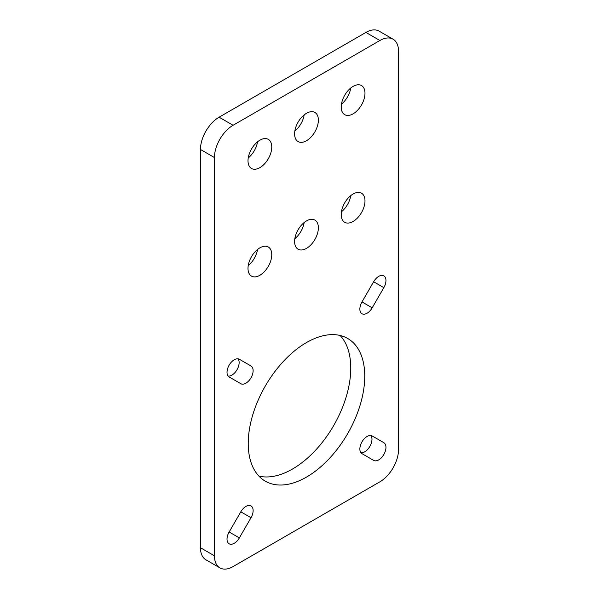 <?xml version="1.0" encoding="UTF-8"?>
<svg xmlns="http://www.w3.org/2000/svg" width="599" height="599" viewBox="0 0 599 599"><rect width="100%" height="100%" fill="white"/><g stroke="black" fill="none" stroke-linecap="round" stroke-linejoin="round"><path stroke-width="0.9" d="M228.114 376.06A10.213 5.9 120 0 0 231.918 375.116A10.213 5.9 120 0 0 238.23 367.18A10.213 5.9 120 0 0 238.058 358.831M240.791 383.689L240.791 383.689A10.213 5.9 120 0 0 245.904 383.188A10.213 5.9 120 0 0 252.576 374.18A10.213 5.9 120 0 0 251.011 365.996L239.36 359.273A10.213 5.9 120 0 0 229.14 365.165A10.213 5.9 120 0 0 229.14 376.966L240.791 383.689M361.976 301.933A10.213 5.9 120 0 0 361.976 313.726A10.213 5.9 120 0 0 367.082 313.225A10.213 5.9 120 0 0 372.189 307.834L383.839 287.647A10.213 5.9 120 0 0 383.839 275.854A10.213 5.9 120 0 0 373.626 281.755L361.976 301.933L372.189 307.834M360.942 452.747A10.213 5.9 120 0 0 364.754 451.803A10.213 5.9 120 0 0 371.066 443.874A10.213 5.9 120 0 0 370.886 435.518M373.626 460.384L373.626 460.384A10.213 5.9 120 0 0 378.733 459.875A10.213 5.9 120 0 0 385.404 450.875A10.213 5.9 120 0 0 383.839 442.691L372.189 435.96A10.213 5.9 120 0 0 361.976 441.86A10.213 5.9 120 0 0 361.976 453.653L373.626 460.384M341.445 211.784A16.809 9.704 120 0 0 350.774 195.626M353.096 221.465A16.809 9.704 120 0 0 364.08 206.655A16.809 9.704 120 0 0 361.504 193.185A16.809 9.704 120 0 0 353.096 194.016A16.809 9.704 120 0 0 342.119 208.826A16.809 9.704 120 0 0 344.695 222.296A16.809 9.704 120 0 0 353.096 221.465M341.445 104.144A16.809 9.704 120 0 0 350.774 87.993M353.096 113.832A16.809 9.704 120 0 0 364.08 99.015A16.809 9.704 120 0 0 361.504 85.552A16.809 9.704 120 0 0 353.096 86.383A16.809 9.704 120 0 0 342.119 101.194A16.809 9.704 120 0 0 344.695 114.664A16.809 9.704 120 0 0 353.096 113.832M294.835 238.694A16.809 9.704 120 0 0 304.165 222.536M306.493 248.375A16.809 9.704 120 0 0 317.47 233.565A16.809 9.704 120 0 0 314.894 220.095A16.809 9.704 120 0 0 306.493 220.926A16.809 9.704 120 0 0 295.509 235.736A16.809 9.704 120 0 0 298.085 249.206A16.809 9.704 120 0 0 306.493 248.375M294.835 131.054A16.809 9.704 120 0 0 304.165 114.903M306.493 140.735A16.809 9.704 120 0 0 317.47 125.925A16.809 9.704 120 0 0 314.894 112.455A16.809 9.704 120 0 0 306.493 113.293A16.809 9.704 120 0 0 295.509 128.104A16.809 9.704 120 0 0 298.085 141.574A16.809 9.704 120 0 0 306.493 140.735M248.226 265.597A16.809 9.704 120 0 0 257.555 249.446M259.884 275.278A16.809 9.704 120 0 0 270.86 260.468A16.809 9.704 120 0 0 268.285 247.005A16.809 9.704 120 0 0 259.884 247.836A16.809 9.704 120 0 0 248.907 262.647A16.809 9.704 120 0 0 251.483 276.117A16.809 9.704 120 0 0 259.884 275.278M248.226 157.964A16.809 9.704 120 0 0 257.555 141.806M259.884 167.645A16.809 9.704 120 0 0 270.86 152.835A16.809 9.704 120 0 0 268.285 139.365A16.809 9.704 120 0 0 259.884 140.196A16.809 9.704 120 0 0 248.907 155.014A16.809 9.704 120 0 0 251.483 168.476A16.809 9.704 120 0 0 259.884 167.645M229.14 532.002A10.213 5.9 120 0 0 229.14 543.802A10.213 5.9 120 0 0 234.246 543.293A10.213 5.9 120 0 0 239.36 537.902L251.011 517.723A10.213 5.9 120 0 0 251.011 505.923A10.213 5.9 120 0 0 240.791 511.823L229.14 532.002L239.36 537.902M258.903 476.108A82.392 47.568 120 0 0 292.507 469.024A82.392 47.568 120 0 0 344.238 402.827A82.392 47.568 120 0 0 340.097 335.47M306.493 477.096A82.392 47.568 120 0 0 360.313 404.497A82.392 47.568 120 0 0 347.69 338.472A82.392 47.568 120 0 0 306.493 342.553A82.392 47.568 120 0 0 252.666 415.159A82.392 47.568 120 0 0 265.297 481.177A82.392 47.568 120 0 0 306.493 477.096M398.537 51.267A26.363 15.222 120 0 0 393.079 39.197A26.363 15.222 120 0 0 379.901 40.5L233.086 125.266A26.363 15.222 120 0 0 214.442 157.552L214.442 555.805A26.363 15.222 120 0 0 219.9 567.874A26.363 15.222 120 0 0 233.086 566.572L379.901 481.806A26.363 15.222 120 0 0 398.537 449.52L398.537 51.267M393.079 39.197L379.1 31.126A26.363 15.222 120 0 0 365.914 32.428L219.099 117.194A26.363 15.222 120 0 0 200.463 149.48L200.463 547.733A26.363 15.222 120 0 0 205.921 559.803L219.9 567.874M383.839 442.691L372.159 435.945M251.011 365.996L239.33 359.25M379.901 40.5L365.914 32.428M233.086 125.266L219.099 117.194M214.442 157.552L200.463 149.48M214.442 555.805L200.463 547.733M251.011 517.723L240.791 511.823M383.839 287.647L373.626 281.755"/></g></svg>
